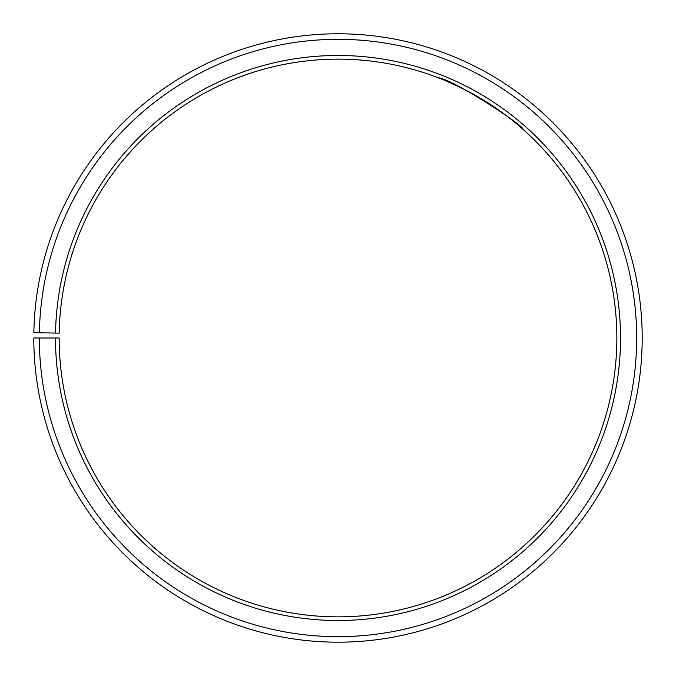 <?xml version="1.0" encoding="UTF-8"?>
<svg xmlns="http://www.w3.org/2000/svg" width="676" height="676" viewBox="0 0 676 676"><rect width="100%" height="100%" fill="white"/><g stroke="black" fill="none" stroke-linecap="round" stroke-linejoin="round"><path stroke-width="1.01" d="M39.335 337.992L33.8 337.992A304.208 304.208 0 0 0 488.571 602.316A304.208 304.208 0 0 0 493.167 76.329A304.208 304.208 0 0 0 33.842 332.676L39.385 332.778A298.674 298.674 0 0 1 490.337 81.086A298.674 298.674 0 0 1 485.833 597.508A298.674 298.674 0 0 1 39.335 337.992L59.15 337.992A278.858 278.858 0 0 0 476.022 580.295A278.858 278.858 0 0 0 480.23 98.13A278.858 278.858 0 0 0 59.192 333.124L55.533 333.057A282.517 282.517 0 0 1 482.098 94.986A282.517 282.517 0 0 1 477.839 583.472A282.517 282.517 0 0 1 55.491 337.992M39.385 332.778L55.533 333.057M504.997 114.666L497.73 109.411M489.982 104.188L473.065 94.023M464.598 89.528C446.557 81.061 436.95 76.827 435.775 76.836M438.141 77.732C453.782 79.134 526.984 128.034 522.692 129.057M535.95 106.994L535.198 106.352"/></g></svg>

